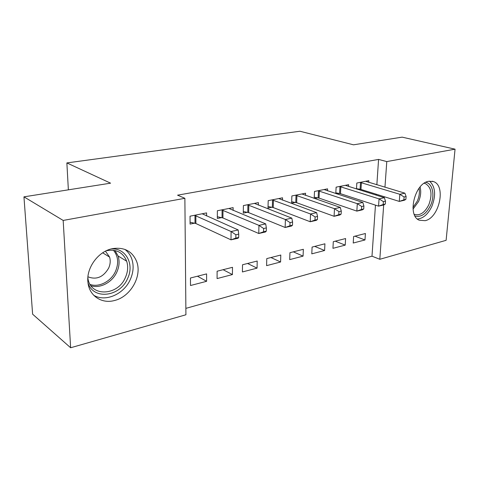 <?xml version="1.0" encoding="UTF-8"?>
<svg xmlns="http://www.w3.org/2000/svg" width="479" height="479" viewBox="0 0 479 479"><rect width="100%" height="100%" fill="white"/><g stroke="black" fill="none" stroke-linecap="round" stroke-linejoin="round"><path stroke-width="0.72" d="M112.445 248.649C124.247 246.901 132.318 251.194 136.659 261.516C142.353 276.024 130.617 296.806 114.469 300.519C101.853 304.051 89.31 295.974 87.98 282.616C85.903 268.186 98.219 251.259 112.445 248.649M428.633 181.29L433.309 181.535C446.38 185.253 439.381 217.957 425.136 220.681L419.275 220.214C406.952 215.67 414.616 183.247 428.633 181.29M185.87 308.368L371.991 256.181L379.811 259.289L383.685 204.976M185.924 314.769L70.635 347.76L63.174 220.436L184.876 198.306L185.924 314.769M63.174 220.436L23.95 196.845L32.62 314.182L70.635 347.76M23.95 196.845L110.583 183.17L66.868 162.92L299.926 131.24L353.52 144.82L402.138 137.144L455.05 149.173L446.111 240.32L379.811 259.289M66.868 162.92L68.365 189.834M232.429 274.569L232.501 267.312L217.113 271.222L217.083 278.574L232.429 274.569L223.1 269.701M233.099 210.401L233.129 207.623L217.364 210.754L217.334 218.478L221.621 217.598M280.586 261.995L280.796 255.032L266.773 258.594L266.599 265.647L280.586 261.995L270.952 257.534M282.466 200.12L282.538 197.803L268.198 200.653L268.018 208.048L271.916 207.245M324.6 250.505L324.924 243.805L312.092 247.074L311.799 253.846L324.6 250.505L314.745 246.398M327.486 190.816L327.582 188.852L314.493 191.45L314.194 198.378M317.745 197.809L314.493 198.48M364.986 239.961L365.405 233.512L353.616 236.512L353.227 243.033L364.986 239.961L354.981 236.165M368.722 182.349L368.83 180.655L356.825 183.038L356.472 188.971M359.681 189.181L358.148 189.498M371.991 256.181L375.464 205.138M376.147 195.139L376.207 194.205M376.853 184.78L378.578 159.417L177.571 195.175L184.876 198.306M348.55 186.487L348.652 184.666L336.12 187.157L335.791 193.552M339.168 193.402L336.809 193.887M345.221 245.122L345.593 238.554L333.3 241.679L332.953 248.326L345.221 245.122L335.282 241.177M305.482 195.354L305.566 193.229L291.873 195.947L291.627 203.186L295.351 202.419M303.075 256.127L303.345 249.296L289.939 252.702L289.699 259.618L303.075 256.127L293.322 251.846M258.367 205.126L258.415 202.599L243.392 205.581L243.278 213.137L247.362 212.299M257.061 268.138L257.205 261.031L242.524 264.761L242.416 271.958L257.061 268.138L247.565 263.48M206.593 215.963L206.593 212.898L190.031 216.191L190.085 224.088L194.588 223.16M206.611 281.311L206.605 273.898L190.462 278L190.51 285.514L206.611 281.311L197.474 276.221M378.578 159.417L386.787 161.585L455.05 149.173M384.212 197.665L384.278 196.725M384.954 187.211L386.787 161.585M405.887 199.366L406.114 196.522L404.096 196.977L403.869 199.827L405.887 199.366L404.33 200.258L399.288 201.414L399.845 194.288L360.094 182.391M404.096 196.977L399.845 194.288L404.893 193.175L365.621 181.29M403.869 199.827L399.288 201.414L360.98 189.45L356.49 188.66M406.114 196.522L404.893 193.175M385.29 204.06L385.499 201.15L383.386 201.629L383.176 204.539L385.29 204.06L383.829 204.94L378.554 206.15L379.057 198.875L339.533 186.475M383.386 201.629L379.057 198.875L384.344 197.707L345.305 185.331M383.176 204.539L378.554 206.15L340.473 193.684L335.827 192.839M385.499 201.15L384.344 197.707M363.723 208.976L363.908 206L361.693 206.497L361.507 209.479L363.723 208.976L362.364 209.844L356.843 211.107L357.298 203.677L318.056 190.744M361.693 206.497L357.298 203.677L362.831 202.455L324.085 189.546M361.507 209.479L356.843 211.107L319.05 198.102L314.242 197.204M363.908 206L362.831 202.455M425.747 182.331C432.723 183.391 435.13 195.642 430.531 205.443C426.172 214.035 420.999 217.544 415.012 215.975M414.239 214.329L414.251 214.329C419.844 216.005 424.711 212.796 428.849 204.701C432.573 194.33 431.423 187.295 425.394 183.595L424.149 183.271M417.443 219.023C423.292 218.418 428.106 214.185 431.89 206.323C436.147 195.097 435.369 186.702 429.543 181.14M111.236 248.936C125.881 247.757 134.617 264.312 127.6 278.497C120.199 296.699 93.543 300.405 88.016 282.951M87.861 277.742L87.879 277.862C89.908 297.219 117.894 296.166 125.402 277.473C127.893 271.85 128.312 266.42 126.666 261.187C123.073 252.379 116.283 248.9 106.308 250.751M87.938 276.79C96.393 280.083 103.296 277.191 108.655 268.114C110.338 264.336 110.649 260.66 109.601 257.091L105.446 251.182M93.728 295.286C105.62 302.411 124.013 294.094 130.318 279.461C133.485 272.282 133.958 265.384 131.731 258.768C130.324 254.9 128.043 251.78 124.893 249.391M341.12 214.119L341.282 211.083L338.958 211.61L338.797 214.652L341.12 214.119L339.88 214.975L334.091 216.298L334.486 208.706L295.603 195.204M338.958 211.61L334.486 208.706L340.288 207.431L301.908 193.953M338.797 214.652L334.091 216.298L296.663 202.725L291.675 201.761M341.282 211.083L340.288 207.431M317.403 219.526L317.541 216.418L315.104 216.969L314.966 220.077L317.403 219.526L316.302 220.364L310.224 221.753L310.548 213.987L272.108 199.875M315.104 216.969L310.548 213.987L316.643 212.646L278.706 198.563M314.966 220.077L310.224 221.753L273.228 207.563L268.054 206.527M317.541 216.418L316.643 212.646M292.489 225.196L292.597 222.022L290.034 222.597L289.927 225.783L292.489 225.196L291.531 226.016L285.149 227.477L285.4 219.538L247.487 204.773M290.034 222.597L285.4 219.538L291.807 218.125L254.403 203.395M289.927 225.783L285.149 227.477L248.679 212.628L243.302 211.514M292.597 222.022L291.807 218.125M266.282 231.165L266.36 227.914L263.666 228.525L263.588 231.782L266.282 231.165L265.498 231.968L258.774 233.501L258.947 225.375L221.663 209.904M263.666 228.525L258.947 225.375L265.689 223.885L228.92 208.461M263.588 231.782L258.774 233.501L222.927 217.945L217.34 216.736M266.36 227.914L265.689 223.885M238.686 237.452L238.728 234.123L235.884 234.764L235.848 238.099L238.686 237.452L238.081 238.225L231.004 239.841L231.082 231.525L194.546 215.293M235.884 234.764L231.082 231.525L238.189 229.956L202.174 213.778M235.848 238.099L231.004 239.841L195.893 223.525L190.073 222.214M238.728 234.123L238.189 229.956M361.4 182.655L360.98 189.45M360.507 182.457L360.088 189.247M340.844 186.75L340.473 193.684M339.952 186.547L339.581 193.474M319.373 191.031L319.05 198.102M318.475 190.816L318.158 197.887M420.095 186.96C421.263 191.546 420.748 196.414 418.556 201.563L413.042 209.089M412.946 207.503L417.317 201.09C419.221 196.671 419.808 192.378 419.089 188.223M115.008 250.523L118.079 255.978C119.726 261.133 119.325 266.48 116.876 272.006C112.391 282.233 100.35 288.783 90.992 285.771M90.136 284.46C99.219 287.651 111.134 281.329 115.529 271.3C118.906 263.181 118.211 256.169 113.451 250.254M296.92 195.504L296.663 202.725M296.028 195.282L295.771 202.497M273.425 200.186L273.228 207.563M272.533 199.953L272.335 207.323M248.805 205.096L248.679 212.628M247.912 204.85L247.787 212.383M222.98 210.239L222.927 217.945M222.094 209.988L222.046 217.682M195.857 215.646L195.893 223.525M194.977 215.376L195.019 223.25M433.309 181.535L432.19 181.23M424.178 183.253L425.394 183.595M109.601 257.091L102.68 252.804M114.924 250.505L118.079 255.978L126.666 261.187"/></g></svg>
